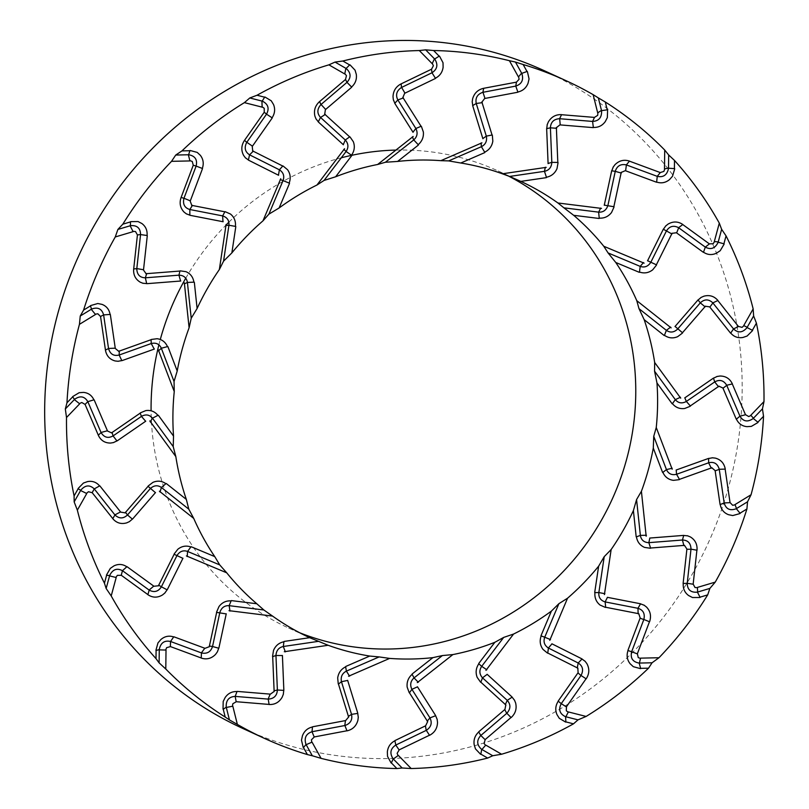 <?xml version="1.0" encoding="UTF-8"?>
<svg xmlns="http://www.w3.org/2000/svg" width="809" height="809" viewBox="0 0 809 809"><rect width="100%" height="100%" fill="white"/><g stroke="black" fill="none" stroke-linecap="round" stroke-linejoin="round"><path stroke-width="0.61" stroke-dasharray="4.04 3.03" d="M544.224 70.676A361.775 345.969 -65.4 0 1 717.209 521.623A361.775 345.969 -65.4 0 1 285.547 744.563A361.775 345.969 -65.4 0 1 242.629 728.373M395.925 150.08A251.397 240.404 -65.4 0 1 492.459 168.464A251.397 240.404 -65.4 0 1 498.213 171.012A251.397 240.404 -65.4 0 1 508.436 176.008M299.684 632.759A251.397 240.404 -65.4 0 1 288.631 628.037A251.397 240.404 -65.4 0 1 151.091 410.81M158.888 344.856A251.397 240.404 -65.4 0 1 160.293 339.507M185.736 278.235A251.397 240.404 -65.4 0 1 226.014 225.044M228.856 222.192A251.397 240.404 -65.4 0 1 341.277 157.806M288.631 628.037L310.353 637.998M498.213 171.012L519.924 180.973"/><path stroke-width="1.21" d="M226.207 706.955C225.933 700.291 228.927 696.771 235.186 696.397L236.188 701.797L232.82 703.749L232.496 706.075M232.557 706.257L226.318 707.44M229.008 610.664L272.562 616.084A251.397 240.404 114.6 0 0 309.675 637.684L284.101 641.436M226.247 613.809L218.946 647.756L217.297 651.993M217.449 651.771L215.538 654.4C211.432 658.566 206.689 659.8 201.32 658.101M170.345 646.553L201.239 657.99M159.282 649.374C160.698 642.801 164.449 640.172 170.537 641.476L170.355 646.634L166.634 647.655L165.734 649.86M166.017 650.092L165.784 669.023A361.775 345.969 114.6 0 0 225.215 717.077L223.254 709.24M223.031 708.977L223.193 701.474L225.205 697.449C228.148 693.303 232.072 691.351 236.997 691.564L235.186 696.397L268.214 699.107L269.114 704.508M270.196 694.122L237.138 691.402M270.176 694.294L273.877 691.655M274.14 691.594L272.694 656.635M272.562 656.251L273.513 650.436C275.535 645.673 279.004 642.781 283.919 641.759L283.312 646.502C278.832 647.483 276.385 650.385 275.96 655.229M159.272 649.607L155.975 650.497M155.965 650.133L157.988 642.872L160.93 639.494C164.773 636.248 169.02 635.399 173.682 636.926L170.537 641.476L201.461 652.924M216.63 611.958L218.996 606.548C222.121 602.452 226.166 600.571 231.121 600.895L229.149 605.668C224.619 605.435 221.535 607.61 219.917 612.221M226.176 613.9L216.549 612.362M201.198 658.051L201.481 652.934M218.794 648.252L212.524 646.492C210.775 651.902 207.124 654.066 201.562 652.964M209.238 646.826L216.65 612.373M219.836 612.534L212.534 646.492L209.298 646.037M272.562 616.084L263.855 609.986L229.149 605.668M229.978 611.088L229.149 605.658M116.183 577.555L111.207 595.94A361.775 345.969 114.6 0 0 156.006 658.627L156.097 650.466M156.006 658.627L159.11 662.854L159.262 649.657M282.371 655.543L275.96 655.492L272.593 656.665M186.404 555.914L226.722 572.812A251.397 240.404 114.6 0 0 256.807 603.757L263.855 609.986M256.807 603.757L231.394 600.602M201.38 652.893L204.687 648.403M204.819 648.252L173.864 636.784M182.965 558.24L167.433 589.387L164.793 593.078M164.996 592.906L162.508 594.949C157.533 597.912 152.689 597.841 147.976 594.746M121.229 575.239L147.916 594.625M109.7 575.401C112.714 569.374 116.961 567.807 122.462 570.699L121.229 575.31L117.396 575.341L115.96 577.262M204.758 648.434L208.975 646.816M159.383 491.194L193.735 518.417A251.397 240.404 114.6 0 0 214.749 556.602L191.217 546.742M155.51 492.55L132.818 518.761L129.359 521.653M129.592 521.542L126.7 522.867C121.198 524.414 116.587 523.049 112.855 518.771M92.155 492.641L112.825 518.65M80.86 490.082C85.248 485.016 89.718 484.621 94.259 488.909L92.135 492.701L88.444 491.73L86.583 493.237M86.735 493.561L77.351 510.155A361.775 345.969 114.6 0 0 104.452 583.198L106.596 575.27M106.555 574.896L110.317 568.373L113.978 565.865C118.468 563.742 122.756 564.045 126.821 566.785M153.781 586.12L127.043 566.694M153.67 586.282L158.129 585.807M158.372 585.898L174.137 554.276M174.228 553.862L177.849 549.23C181.863 546.085 186.212 545.337 190.863 546.975L187.567 551.435L219.714 564.894L214.749 556.602M149.807 420.913L175.836 456.6A251.397 240.404 114.6 0 0 186.343 499.416L166.3 483.539M145.762 421.186L117.436 440.693L113.412 442.584M113.654 442.543L110.56 443.059C104.907 443.089 100.842 440.521 98.354 435.353M79.606 403.499L81.78 402.508L85.076 404.419L98.334 435.242M79.676 403.843L66.51 417.515A361.775 345.969 114.6 0 0 74.094 495.937L78.139 488.778M78.2 488.393L83.438 483.044L87.564 481.588C92.388 480.728 96.402 482.164 99.608 485.916L94.259 488.909L114.949 514.949M120.561 511.945L99.851 485.875M120.399 512.087L124.819 512.785M125.021 512.936L148.057 486.33M148.259 485.936L152.881 482.397C157.512 480.404 161.851 480.839 165.896 483.691L161.416 487.483L188.8 509.174L186.343 499.416M109.64 575.624L106.485 575.25M149.18 590.105L122.462 570.699L126.821 566.775M158.321 349.842L174.259 391.566A251.397 240.404 114.6 0 0 173.541 436.112L158.352 415.28M154.377 349.043L122.361 360.501L118.023 361.269M118.276 361.299L115.181 360.966C109.771 359.489 106.525 355.889 105.443 350.186M100.549 316.471L105.453 350.085M91.67 309.038C97.869 306.833 101.853 308.785 103.623 314.903L100.528 316.491L97.828 313.771L95.492 314.175M95.482 314.509L79.444 324.328A361.775 345.969 114.6 0 0 66.975 402.781L72.648 396.885M72.82 396.511L79.161 392.709L83.479 392.395C88.302 392.85 91.781 395.338 93.905 399.848L87.827 401.658C84.561 396.268 80.192 395.459 74.711 399.231M107.425 430.793L94.157 399.868M107.223 430.904L111.288 432.734M111.45 432.936L140.19 413.146M140.493 412.802L145.802 410.598C150.727 409.9 154.762 411.488 157.917 415.351L152.466 418.172L173.217 446.619L173.541 436.112M80.738 490.284L78.038 488.717M184.341 282.847L189.104 327.766A251.397 240.404 114.6 0 0 177.211 370.987L167.908 346.646M180.771 281.016L147.238 283.646L142.9 283.241M143.122 283.342L140.25 282.189C135.457 279.287 133.263 274.918 133.657 269.063M133.172 231.344L135.518 231.566L137.429 234.913L133.687 268.982M133.081 231.657L115.262 236.956A361.775 345.969 114.6 0 0 83.59 310.09L90.507 305.853M90.77 305.529L97.798 303.517L101.995 304.376C106.505 306.115 109.205 309.473 110.095 314.438L103.623 314.903L108.537 348.548M115.252 348.194L110.337 314.509M115.03 348.254L118.478 351.096M118.579 351.349L151.071 339.709M151.445 339.446L157.077 338.718C161.962 339.376 165.42 342.005 167.463 346.606L161.335 348.244L174.046 381.494L177.211 370.987M74.539 399.393L72.577 396.784M226.095 224.487L219.36 269.539A251.397 240.404 114.6 0 0 197.103 308.502L194.332 282.29M223.142 221.747L190.388 215.376L186.333 213.819M186.525 213.98L184.068 212.089C180.215 207.974 179.214 203.12 181.074 197.517M190.064 160.657L192.269 161.476L193.26 165.228L181.115 197.447M189.913 160.93L171.528 161.335A361.775 345.969 114.6 0 0 122.816 224.184L130.502 221.899M130.846 221.626L138.066 221.555L141.868 223.517C145.731 226.429 147.471 230.423 147.066 235.51L140.564 234.559C140.402 228.118 137.085 225.155 130.603 225.66M143.527 269.771L147.289 235.631M143.294 269.781L145.893 273.442M145.923 273.715L179.952 271.045M180.387 270.873L185.949 271.672C190.459 273.624 193.098 277.113 193.897 282.159L187.415 282.442L191.217 318.24L197.103 308.502M91.478 309.159L90.477 305.721M280.743 178.738L262.965 220.857A251.397 240.404 114.6 0 0 231.87 252.893L235.803 226.601M278.599 175.28L248.859 160.334L245.37 157.745M245.511 157.947L243.64 155.439C240.991 150.393 241.264 145.387 244.449 140.422M264.24 112.229L244.49 140.382M262.399 101.186C268.143 104.078 269.528 108.416 266.525 114.17L264.24 112.198L264.219 108.305L262.298 106.93M262.096 107.142L244.399 102.632A361.775 345.969 114.6 0 0 181.964 150.899L189.903 150.727M190.297 150.535L197.224 152.405L200.359 155.338C203.332 159.211 203.979 163.58 202.321 168.434L196.122 166.088C197.598 159.778 195.161 155.995 188.831 154.762M190.317 200.865L202.513 168.596M190.085 200.834L191.672 205.061M191.622 205.344L224.872 211.806M225.327 211.756L230.454 214.021C234.266 217.136 235.915 221.251 235.409 226.378L228.937 225.256L223.557 261.165L231.87 252.893M130.38 225.721L130.512 221.737M344.563 148.714L316.946 185.028A251.397 240.404 114.6 0 0 279.125 207.964L289.501 183.39M343.38 144.771L318.665 122.28L315.985 118.822M316.056 119.065L314.903 116.112C313.649 110.479 315.166 105.666 319.474 101.661M345.494 79.484L319.515 101.651M346.292 68.583C351.066 72.941 351.298 77.522 346.98 82.346L345.514 79.444L346.454 75.652L344.958 73.821M344.725 73.953L328.909 64.841A361.775 345.969 114.6 0 0 257.009 95.25L264.654 97.191M265.099 97.1L271.237 100.781L273.503 104.482C275.363 109.053 274.888 113.493 272.077 117.78L266.525 114.17L246.765 142.354M252.438 146.186L272.218 117.983M252.206 146.105L252.681 150.616M252.56 150.878L282.756 166.047M283.221 166.108L287.549 169.698C290.411 173.753 290.947 178.213 289.167 183.087L283.049 180.589L268.881 214.163L279.125 207.964M188.608 154.762L189.953 150.555M413.197 136.468L377.631 164.49A251.397 240.404 114.6 0 0 335.654 176.767L351.773 155.581M413.055 132.312L395.065 103.795L393.356 99.709M393.376 99.972L393.012 96.777C393.225 90.942 395.904 86.644 401.031 83.893M431.51 69.22L401.072 83.903M434.787 59.168C438.266 64.69 437.335 69.22 431.986 72.77L431.541 69.18L433.381 65.762L432.4 63.598M432.158 63.648L419.315 50.552A361.775 345.969 114.6 0 0 342.844 61.009L349.67 64.942M350.125 64.953L355.07 70.191L356.304 74.408C356.931 79.373 355.353 83.58 351.581 87.008L346.98 82.346L320.971 104.543L319.575 101.58M325.643 109.458L351.672 87.241M325.44 109.316L324.773 113.826M324.591 114.049L349.68 136.883M350.115 137.055L353.341 141.717C355.06 146.439 354.453 150.939 351.511 155.217L346.09 151.485L324.075 180.427L335.654 176.767M262.177 101.125L264.755 97.029M481.962 142.829L440.875 160.667A251.397 240.404 114.6 0 0 397.613 161.436L418.364 145.084M482.882 138.743L472.83 106.151L472.223 101.712M472.173 101.974L472.638 98.759C474.317 93.116 477.957 89.637 483.56 88.323L516.415 82.154M521.866 73.589C523.807 79.899 521.765 84.065 515.758 86.098L516.466 82.114L519.085 79.292L518.67 76.936M518.427 76.906L509.427 60.715A361.775 345.969 114.6 0 0 433.614 50.522L439.156 56.175M439.6 56.296L443.008 62.728L443.12 67.177C442.462 72.193 439.894 75.874 435.414 78.22L431.986 72.77L401.507 87.473L401.153 83.843M404.955 93.166L435.454 78.453M404.783 92.995L403.034 97.181M402.801 97.363L421.064 126.305M421.449 126.568L423.36 131.988C423.805 137.065 422.086 141.292 418.202 144.68L413.743 139.917L385.397 162.255L397.613 161.436M346.1 68.462L349.822 64.791M546.196 167.372L502.379 173.793A251.397 240.404 114.6 0 0 460.776 163.013L484.753 152.608M548.097 163.62L546.672 129.177L547.218 124.687M547.096 124.93L548.35 121.926C551.384 116.86 555.753 114.433 561.446 114.635M594.433 117.406L561.456 114.696M601.583 110.863C601.845 117.527 598.852 121.057 592.592 121.431L594.504 117.366L597.699 115.333L597.891 112.936M597.679 112.835L593.139 94.653A361.775 345.969 114.6 0 0 566.047 80.688A361.775 345.969 114.6 0 0 523.13 64.508L527.013 71.485M527.417 71.708L529.056 78.908L528.034 83.276C526.143 87.999 522.756 90.911 517.871 92.004L515.758 86.098L482.892 92.307L483.691 88.302M484.965 98.435L517.861 92.226M484.844 98.243L482.134 101.823M481.851 101.934L492.054 135.022M492.368 135.376L492.823 141.171C491.973 146.247 489.263 149.918 484.682 152.193L481.406 146.692L448.661 160.9L460.776 163.013M434.635 59.006L439.348 56.054M601.491 208.409L557.937 202.988A251.397 240.404 114.6 0 0 520.834 181.388L546.399 177.636M604.262 205.264L611.564 171.316L613.212 167.089M613.03 167.291L614.992 164.682C619.178 160.556 623.972 159.343 629.372 161.062M660.245 172.56L629.362 161.122M668.507 168.454C667.091 175.017 663.34 177.656 657.252 176.352L660.336 172.529L663.886 171.417L664.664 169.162M664.492 168.98L664.715 150.049A361.775 345.969 114.6 0 0 605.294 101.995L607.256 109.842M607.589 110.145L607.347 117.608L605.263 121.613C602.26 125.719 598.276 127.65 593.331 127.428L592.592 121.431L559.575 118.711L561.577 114.656M560.222 124.91L593.27 127.63M560.141 124.697L556.673 127.438M556.37 127.478L557.816 162.447M558.028 162.862L557.007 168.646C554.903 173.369 551.384 176.241 546.419 177.232L544.467 171.326L509.549 176.453L520.834 181.388M521.754 73.397L527.235 71.404M644.106 263.158L603.777 246.26A251.397 240.404 114.6 0 0 573.692 215.315L599.115 218.47M647.544 260.832L663.077 229.685L665.716 226.004M665.483 226.156L668.022 224.133C673.078 221.211 677.972 221.302 682.715 224.417M709.362 243.873L682.675 224.487M718.079 242.427C715.075 248.444 710.818 250.011 705.317 247.119L709.463 243.843L713.134 243.742L714.428 241.76M714.327 241.527L719.302 223.132A361.775 345.969 114.6 0 0 674.504 160.455L674.413 168.616M674.666 168.99L672.542 176.21L669.549 179.568C665.625 182.773 661.327 183.603 656.645 182.065L657.252 176.352L626.328 164.905L629.493 161.112M625.59 170.78L656.544 182.237M625.569 170.557L621.565 172.277M621.272 172.246L613.859 206.71M613.97 207.155L611.523 212.534C608.317 216.59 604.222 218.45 599.226 218.106L598.64 212.15L563.924 207.842L573.692 215.315M601.532 110.641L607.498 109.802M671.126 327.878L636.774 300.665A251.397 240.404 114.6 0 0 615.76 262.47L639.292 272.33M674.999 326.533L697.692 300.311L701.15 297.419M700.887 297.52L703.83 296.215C709.412 294.709 714.074 296.094 717.836 300.382M738.445 326.472L717.775 300.463M746.929 327.746C742.531 332.812 738.071 333.207 733.53 328.919L738.546 326.462L742.075 327.352L743.805 325.784M743.774 325.511L753.159 308.917A361.775 345.969 114.6 0 0 726.047 235.874L723.903 243.812M724.065 244.227L720.212 250.719L716.491 253.187C711.93 255.28 707.602 254.956 703.506 252.206L705.317 247.119L678.599 227.713M676.627 232.911L703.375 252.337M676.658 232.709L672.41 233.285M672.127 233.184L656.372 264.796M656.362 265.251L652.671 269.852C648.575 272.957 644.176 273.685 639.474 272.026L640.212 266.394L608.075 252.934L615.76 262.47M668.517 168.221L674.666 168.636M680.703 398.17L654.663 362.483A251.397 240.404 114.6 0 0 644.166 319.656L664.209 335.543M684.748 397.886L713.073 378.379L717.098 376.488M716.825 376.519L719.97 376.023C725.693 376.023 729.819 378.622 732.337 383.8M745.494 414.734L732.256 383.87M753.078 418.597C747.597 422.359 743.218 421.55 739.952 416.17L745.605 414.734L748.75 416.564L750.792 415.523M750.833 415.229L763.989 401.557A361.775 345.969 114.6 0 0 756.415 323.135L752.37 330.294M752.431 330.739L747.101 336.038L742.905 337.474C738.01 338.304 733.945 336.837 730.719 333.065L733.53 328.919L712.84 302.879L717.917 300.493M709.847 307.086L730.557 333.146M709.918 306.904L705.731 306.308M705.488 306.136L682.452 332.742M682.331 333.177L677.639 336.686C672.926 338.637 668.537 338.172 664.452 335.31L666.363 330.345L638.989 308.654L644.166 319.656M718.149 242.204L724.156 243.883M672.188 469.23L656.251 427.506A251.397 240.404 114.6 0 0 656.969 382.96L672.158 403.792M676.132 470.029L708.148 458.572L712.476 457.803M712.213 457.763L715.348 458.116C720.839 459.633 724.136 463.254 725.238 468.967M730.052 502.642L725.137 469.028M736.109 508.78C729.92 510.995 725.936 509.043 724.166 502.925L730.163 502.662L732.691 505.312L734.896 504.846M735.027 504.563L751.065 494.744A361.775 345.969 114.6 0 0 763.534 416.291L757.861 422.187M757.811 422.611L751.369 426.373L747 426.656C742.096 426.171 738.566 423.663 736.423 419.143L739.952 416.17L726.704 385.266M722.993 388.239L736.261 419.163M723.104 388.087L719.262 386.358M719.059 386.136L690.32 405.926M690.107 406.31L684.717 408.484C679.722 409.142 675.626 407.534 672.431 403.651L675.313 399.646L654.562 371.2L656.969 382.96M747.051 327.544L752.603 330.416M646.169 536.225L641.406 491.306A251.397 240.404 114.6 0 0 653.288 448.085L662.591 472.436M649.738 538.056L683.261 535.427L687.61 535.831M687.357 535.72L690.279 536.893C695.153 539.825 697.398 544.224 697.024 550.1M693.151 584.209L696.913 550.14M697.186 592.168C690.704 592.673 687.377 589.7 687.225 583.269L693.262 584.25L695.002 587.516L697.227 587.668M697.419 587.415L715.247 582.116A361.775 345.969 114.6 0 0 746.919 508.982L740.002 513.209M739.861 513.604L732.742 515.566L728.474 514.686C723.903 512.906 721.153 509.528 720.232 504.553L724.166 502.925L719.252 469.271L725.258 469.109M715.156 470.838L720.081 504.523M715.298 470.737L712.072 467.996M711.93 467.733L679.449 479.363M679.155 479.666L673.442 480.354C668.487 479.676 664.968 477.017 662.884 472.385L666.444 469.584L653.743 436.324L653.288 448.085M753.24 418.425L758.063 422.349M604.414 594.585L611.149 549.533A251.397 240.404 114.6 0 0 633.396 510.57L636.177 536.792M607.367 597.325L640.121 603.696L644.176 605.253M643.964 605.081L646.462 607.003C650.396 611.149 651.447 616.033 649.617 621.646M637.32 653.864L649.485 621.666M638.958 663.067C632.618 661.823 630.191 658.051 631.657 651.73L637.421 653.925L638.25 657.596L640.334 658.364M640.597 658.142L658.981 657.737A361.775 345.969 114.6 0 0 707.693 594.888L700.018 597.173M699.785 597.507L692.474 597.527L688.611 595.535C684.667 592.603 682.887 588.578 683.251 583.481L687.225 583.269L690.987 549.159L697.014 550.231M686.881 549.26L683.12 583.4M687.033 549.2L684.647 545.65M684.586 545.357L650.567 548.027M650.214 548.239L644.571 547.4C639.99 545.418 637.28 541.899 636.45 536.842L640.364 535.386L636.572 499.578L633.396 510.57M736.311 508.669L740.164 513.412M549.766 640.334L567.544 598.215A251.397 240.404 114.6 0 0 598.64 566.179L594.706 592.471M551.9 643.792L581.651 658.738L585.14 661.337M584.978 661.115L586.889 663.643C589.619 668.73 589.407 673.755 586.242 678.741M566.361 706.884L586.1 678.731M565.39 716.643C559.636 713.74 558.261 709.412 561.254 703.648L566.452 706.955L566.31 710.777L568.09 712.092M568.403 711.94L586.11 716.44A361.775 345.969 114.6 0 0 648.545 668.173L640.617 668.345M640.324 668.598L633.316 666.677L630.11 663.724C627.076 659.81 626.368 655.421 628.006 650.557L631.657 651.73L643.833 619.492M640.091 618.167L627.905 650.436M640.243 618.157L638.877 614.031M638.888 613.728L605.648 607.266M605.263 607.367L600.066 605.051C596.182 601.916 594.473 597.77 594.939 592.613L598.852 592.562L604.222 556.663L598.64 566.179M697.409 592.107L700.129 597.386M485.946 670.358L513.563 634.054A251.397 240.404 114.6 0 0 551.384 611.108L541.009 635.692M487.129 674.301L511.834 696.792L514.524 700.26M514.423 699.997L515.626 702.97C516.961 708.644 515.495 713.487 511.217 717.492M485.097 739.638L511.076 717.462M481.497 749.245C476.723 744.887 476.491 740.296 480.809 735.482L485.178 739.719L484.065 743.431L485.43 745.2M485.784 745.119L501.6 754.231A361.775 345.969 114.6 0 0 573.5 723.833L565.865 721.891M565.531 722.033L559.292 718.311L556.966 714.58C555.035 709.968 555.47 705.509 558.25 701.211L561.254 703.648L581.024 675.475L586.161 678.852M577.98 672.845L558.2 701.049M578.122 672.886L577.859 668.467M577.939 668.194L547.764 653.025M547.38 653.005L542.97 649.384C540.038 645.289 539.441 640.799 541.181 635.914L544.73 637.229L558.908 603.666L551.384 611.108M639.181 663.067L640.677 668.578M417.313 682.604L452.878 654.582A251.397 240.404 114.6 0 0 494.845 642.306L478.736 663.491M417.454 686.76L435.444 715.277L437.153 719.363M437.113 719.09L437.517 722.306C437.376 728.181 434.757 732.499 429.66 735.26M399.09 749.892L429.528 735.209M392.992 758.65C389.523 753.139 390.454 748.598 395.793 745.059L399.14 749.983L397.138 753.321L397.988 755.424M398.352 755.434L411.194 768.53A361.775 345.969 114.6 0 0 487.665 758.063L480.849 754.14M480.506 754.18L475.459 748.891L474.165 744.644C473.477 739.648 475.004 735.421 478.746 731.983L480.809 735.482L506.808 713.285M504.776 709.574L478.736 731.791M504.887 709.665L505.767 705.266M505.918 705.023L480.839 682.189M480.485 682.058L477.179 677.366C475.389 672.603 475.935 668.072 478.827 663.784L481.699 666.343L503.704 637.401L494.845 642.306M565.602 716.703L565.875 722.103M348.537 676.243L389.635 658.405A251.397 240.404 114.6 0 0 432.896 657.636L412.135 673.988M347.627 680.329L357.679 712.921L358.276 717.361M358.316 717.087L357.891 720.323C356.294 725.997 352.704 729.506 347.132 730.83M314.175 736.959L347.01 730.76M303.213 747.425L301.484 740.184L302.435 735.775C304.265 731.023 307.602 728.09 312.456 726.988L312.021 731.72L314.216 737.05L311.445 739.79L311.718 742.086M312.072 742.166L321.072 758.357A361.775 345.969 114.6 0 0 396.895 768.55L391.364 762.907M391.03 762.836L387.521 756.354L387.349 751.874C387.936 746.828 390.454 743.127 394.913 740.771L395.793 745.059L426.272 730.355M425.463 725.865L394.954 740.579M425.544 725.997L427.506 721.911M427.708 721.719L409.445 692.777M409.152 692.544L407.16 687.094C406.634 681.987 408.302 677.73 412.145 674.322L414.046 677.902L442.392 655.563L432.896 657.636M481.689 749.356L480.819 754.342M284.313 651.71L328.13 645.279A251.397 240.404 114.6 0 0 369.733 656.059L345.756 666.464M282.412 655.452L283.838 689.895L283.292 694.385M283.393 694.132L282.179 697.166C279.226 702.263 274.918 704.71 269.245 704.518M236.157 701.706L269.144 704.427M232.83 706.237L237.371 724.419A361.775 345.969 114.6 0 0 264.452 738.384A361.775 345.969 114.6 0 0 307.38 754.564L303.506 747.597M345.453 720.586L312.547 726.795M345.483 720.748L348.416 717.27M348.649 717.138L338.455 684.06M338.233 683.747L337.687 677.912C338.475 672.795 341.125 669.104 345.665 666.808L346.373 671.136L379.128 656.918L369.733 656.059M396.895 768.55L402.134 767.994L393.184 758.862L391.293 763.079M435.677 715.692L429.943 717.896C432.39 722.872 431.197 727.008 426.373 730.305M426.201 730.385L425.473 726.027M411.953 689.379L429.943 717.896L427.213 721.163M418.314 682.26L414.036 677.902C410.567 681.036 409.819 684.778 411.791 689.106M417.464 686.841L411.923 689.319L409.374 692.878M429.539 735.32L426.292 730.345M452.878 654.582L442.392 655.563M411.194 768.53L402.134 767.994M398.129 755.555L393.326 759.004M344.806 725.531L345.413 720.758M305.923 744.229C303.982 737.929 306.014 733.753 312.021 731.73L344.887 725.521L346.99 730.861M307.38 754.564L312.325 755.768L306.045 744.482M306.024 744.432L303.395 747.728M389.635 658.405L379.128 656.918M349.599 676.152L346.373 671.126C342.258 673.27 340.599 676.708 341.408 681.451M347.617 680.43L341.479 681.704L338.364 684.131M321.072 758.357L312.325 755.768M311.819 742.247L306.156 744.664M357.79 713.396L351.541 714.357L348.325 716.45M351.541 714.357L341.489 681.765M351.531 714.357C352.623 719.858 350.449 723.57 344.998 725.501M264.452 738.384L242.629 728.373A361.775 345.969 -65.4 0 1 76.997 259.638A361.775 345.969 -65.4 0 1 535.932 67.016A361.775 345.969 -65.4 0 1 544.224 70.676L566.047 80.688M237.371 724.419L229.432 719.909L226.267 707.238M225.215 717.077L229.432 719.909M165.784 669.023L159.11 662.854M111.207 595.94L106.151 588.497L109.62 575.674M104.452 583.198L106.151 588.497M77.351 510.155L74.165 501.904L80.708 490.325M74.094 495.937L74.165 501.904M66.51 417.515L65.327 408.97L74.499 399.434M66.975 402.781L65.327 408.97M79.444 324.328L80.243 316.026L91.427 309.18M83.59 310.09L80.243 316.026M115.262 236.956L117.902 229.422L130.33 225.731M122.816 224.184L117.902 229.422M171.528 161.335L175.735 155.045L188.548 154.762M181.964 150.899L175.735 155.045M244.399 102.632L249.789 97.97L262.136 101.105M257.009 95.25L249.789 97.97M328.909 64.841L335.027 62.081L346.05 68.431M342.844 61.009L335.027 62.081M419.315 50.552L425.645 49.834L434.605 58.966M433.614 50.522L425.645 49.834M509.427 60.715L515.464 62.06L521.734 73.346M523.13 64.508L515.464 62.06M593.139 94.653L598.357 97.919L601.522 110.59M605.294 101.995L598.357 97.919M664.715 150.049L668.679 154.974L668.517 168.171M674.504 160.455L668.679 154.974M719.302 223.132L721.638 229.331L718.17 242.154M726.047 235.874L721.638 229.331M753.159 308.917L753.624 315.925L747.081 327.493M756.415 323.135L753.624 315.925M763.989 401.557L762.462 408.858L753.28 418.395M763.534 416.291L762.462 408.858M751.065 494.744L747.536 501.792L736.362 508.639M746.919 508.982L747.536 501.792M715.247 582.116L709.877 588.406L697.459 592.097M707.693 594.888L709.877 588.406M658.981 657.737L652.054 662.783L639.231 663.067M648.545 668.173L652.054 662.783M586.11 716.44L578 719.858L565.653 716.713M573.5 723.833L578 719.858M501.6 754.231L492.752 755.737L481.729 749.387M487.665 758.063L492.752 755.737M508.436 176.008A251.397 240.404 -65.4 0 1 612.089 499.436A251.397 240.404 -65.4 0 1 299.684 632.759M151.091 410.81A251.397 240.404 -65.4 0 1 158.888 344.856M160.293 339.507A251.397 240.404 -65.4 0 1 185.736 278.235M226.014 225.044A251.397 240.404 -65.4 0 1 228.856 222.192M341.277 157.806A251.397 240.404 -65.4 0 1 395.925 150.08M226.722 572.812L219.714 564.894M193.735 518.417L188.8 509.174M175.836 456.6L173.217 446.619M174.259 391.566L174.046 381.494M189.104 327.766L191.217 318.24M219.36 269.539L223.557 261.165M262.965 220.857L268.881 214.163M316.946 185.028L324.075 180.427M377.631 164.49L385.397 162.255M440.875 160.667L448.661 160.9M502.379 173.793L509.549 176.453M557.937 202.988L563.924 207.842M603.777 246.26L608.075 252.934M636.774 300.665L638.989 308.654M654.663 362.483L654.562 371.2M656.251 427.506L653.743 436.324M641.406 491.306L636.572 499.578M611.149 549.533L604.222 556.663M567.544 598.215L558.908 603.666M513.563 634.054L503.704 637.401M328.13 645.279L309.675 637.684M285.365 651.872L283.312 646.492L318.23 641.375M283.807 690.39L277.376 689.996L273.998 690.825M268.315 699.118C274.018 698.693 277.042 695.649 277.376 689.996L275.96 655.553M268.133 699.097L270.105 694.284M226.257 707.187L223.132 709.321M481.699 666.343C479.1 670.267 479.302 674.039 482.326 677.659M487.17 674.362L482.508 677.831L480.789 682.321M511.106 717.583L506.828 713.265M512.168 697.115L507.253 700.382C510.894 704.487 510.772 708.765 506.899 713.214M482.548 677.881L507.253 700.372L505.291 704.639M486.826 669.781L481.689 666.333M506.747 713.336L504.826 709.715M485.602 745.281L481.911 749.488M578.202 663.006C582.783 665.969 583.744 670.085 581.084 675.373M580.973 675.535L578.071 672.946M582.055 658.951L578.202 662.996L577.232 668.001M550.464 639.575L544.73 637.229C543.193 641.689 544.336 645.238 548.189 647.898M551.96 643.833L548.411 648.019L547.744 653.176M568.272 712.122L565.855 716.764M640.566 603.777L637.957 608.307C643.165 609.925 645.137 613.616 643.873 619.381M643.802 619.573L640.212 618.228M605.203 601.926L637.957 608.297L638.139 613.758M598.852 592.572C598.468 597.244 600.48 600.339 604.899 601.856M607.438 597.335L605.152 601.916L605.668 607.428M640.516 658.344L639.444 663.056M649.566 621.777L643.843 619.472M604.889 593.695L598.842 592.562M683.726 535.366L682.442 540.018C687.923 540.179 690.775 543.193 690.997 549.048M690.977 549.24L687.023 549.281M648.919 542.647L682.442 540.018L683.858 545.59M646.411 535.265L640.354 535.386C641.163 539.957 643.913 542.384 648.596 542.667M649.809 538.036L648.848 542.647L650.618 548.199M697.398 587.607L697.661 592.036M708.593 458.39L708.623 462.799C714.003 461.494 717.543 463.618 719.231 469.159M719.262 469.351L715.298 470.808M676.607 474.256L708.623 462.799L711.283 468.158M666.444 469.584C668.376 473.75 671.662 475.338 676.304 474.357M676.203 469.978L676.546 474.276L679.53 479.515M735.057 504.735L736.534 508.527M672.178 468.269L666.434 469.584M713.457 378.066L714.711 381.909C719.636 379.229 723.61 380.311 726.654 385.175M726.735 385.347L723.125 388.158M686.396 401.416L714.711 381.909L718.534 386.732M680.44 397.27L675.303 399.646C678.245 403.125 681.845 403.772 686.123 401.588M684.798 397.806L686.335 401.446L690.441 406.067M750.914 415.371L753.432 418.233M732.388 383.931L726.694 385.256M697.995 299.896L700.311 302.859C704.427 298.976 708.583 298.956 712.769 302.799M712.891 302.95L709.968 306.955M677.608 329.081L700.311 302.859L705.114 306.854M670.631 327.119L666.363 330.345C670.095 332.883 673.766 332.55 677.386 329.314M675.03 326.421L682.604 332.863M743.886 325.602L747.182 327.311M666.394 231.04C669.427 226.227 673.462 225.094 678.518 227.653M678.67 227.764L676.708 232.749M663.269 229.2L671.945 233.983M643.428 262.581L640.212 266.394C644.49 267.83 647.989 266.525 650.699 262.47M647.554 260.71L656.544 264.877M714.468 241.557L718.22 241.942M682.816 224.498L678.589 227.703M611.634 170.79L615.255 171.336C617.004 165.916 620.665 163.762 626.227 164.864M626.399 164.935L625.64 170.588M607.953 205.294L615.255 171.336L621.292 173.075M600.683 208.065L598.64 212.16C603.17 212.393 606.244 210.209 607.872 205.607M604.242 205.132L614.051 206.75M664.644 168.96L668.517 167.948M546.611 128.641L550.403 127.822C550.747 122.169 553.76 119.135 559.464 118.701M559.656 118.721L560.212 124.697M551.819 162.275L550.403 127.822L556.592 128.287M545.306 167.271L544.467 171.326C548.947 170.345 551.394 167.433 551.819 162.599M548.057 163.489L551.819 162.336L558.008 162.447M597.831 112.754L601.471 110.388M472.638 105.635L476.248 103.471C475.156 97.97 477.34 94.249 482.791 92.327M482.973 92.287L484.915 98.223M486.29 136.064L476.248 103.471L482.275 102.662M481.072 143.001L481.406 146.692C485.521 144.558 487.18 141.12 486.381 136.377M482.811 138.612L486.31 136.124L492.236 134.982M518.569 76.774L521.633 73.164M394.752 103.35L397.836 99.932C395.399 94.956 396.582 90.82 401.416 87.514M401.588 87.433L404.854 92.964M415.836 128.449L397.836 99.932L403.388 97.95M412.357 136.893L413.743 139.927C417.222 136.782 417.97 133.05 415.988 128.722M412.954 132.191L415.866 128.5L421.226 126.234M432.259 63.466L434.453 58.814M318.261 121.916L320.526 117.447C316.895 113.341 317.017 109.063 320.89 104.614M321.042 104.482L325.501 109.276M345.241 139.947L320.526 117.447L325.309 114.474M343.845 149.372L346.09 151.485C348.689 147.551 348.477 143.78 345.463 140.169M343.259 144.669L345.281 139.987L349.812 136.792M344.786 73.74L345.878 68.33M248.373 160.091L249.577 154.822C245.006 151.859 244.045 147.734 246.705 142.445M246.816 142.283L252.256 146.045M279.317 169.769L249.577 154.832L253.359 151.111M280.207 179.578L283.059 180.589C284.596 176.14 283.443 172.58 279.601 169.92M278.458 175.209L279.378 169.809L282.867 165.936M262.116 106.899L261.934 101.054M244.53 140.301L246.755 142.374M189.852 215.255L189.832 209.521C184.624 207.903 182.652 204.212 183.906 198.438M183.977 198.256L190.105 200.763M222.576 215.892L189.832 209.521L192.451 205.355M225.772 225.458L228.937 225.256C229.321 220.584 227.299 217.49 222.88 215.973M222.991 221.706L222.637 215.912L224.932 211.685M189.872 160.678L188.345 154.762M193.27 165.228L196.122 166.088L183.946 198.336L181.125 197.386M146.702 283.666L145.347 277.8C139.866 277.649 137.014 274.635 136.792 268.78M136.812 268.578L143.304 269.71M178.87 275.171L145.347 277.811L146.732 273.523M184.26 283.888L187.425 282.442C186.616 277.861 183.876 275.434 179.183 275.161M180.609 281.006L178.931 275.171L179.982 270.914M132.989 231.414L130.128 225.792M137.429 234.913L140.564 234.559L136.802 268.669L133.677 268.922M121.835 360.652L119.166 355.02C113.776 356.334 110.246 354.211 108.558 348.659M108.527 348.467L115.02 348.183M119.166 355.02L119.317 350.954M158.493 350.884L161.345 348.234C159.403 344.078 156.127 342.48 151.485 343.471M154.226 349.053L151.243 343.552L151.071 339.598M95.331 314.286L91.245 309.291M105.433 350.044L108.537 348.568M116.971 440.966L113.068 435.909C108.153 438.599 104.169 437.517 101.125 432.653M101.054 432.471L107.192 430.833M141.393 416.413L113.068 435.92L112.067 432.38M152.466 418.182C149.544 414.704 145.933 414.056 141.666 416.241M145.62 421.236L141.444 416.382L140.159 413.045M79.474 403.651L74.357 399.585M85.076 404.419L87.827 401.658L101.085 432.552L98.304 435.232M150.231 421.873L152.476 418.172M132.433 519.135L127.468 514.959C123.352 518.842 119.206 518.872 115.009 515.03M114.898 514.878L120.359 512.036M150.171 488.747L127.478 514.969L125.476 512.259M160.04 492.034L161.416 487.473C157.684 484.935 154.013 485.279 150.393 488.505M155.389 492.61L147.996 486.26M86.502 493.409L80.597 490.517M112.775 518.66L114.959 514.959M167.16 589.842L161.395 586.788C158.362 591.601 154.317 592.734 149.271 590.176M149.119 590.054L153.609 586.242M176.928 555.641L161.395 586.788L158.645 585.129M187.233 556.562L187.567 551.425C183.289 549.989 179.8 551.303 177.09 555.348M182.864 558.321L174.056 554.246M115.92 577.454L109.559 575.887M147.875 594.666L149.2 590.115M165.734 650.052L159.262 649.87M119.166 355.03L151.182 343.562M666.383 231.04L650.851 262.187M578.202 662.996L548.462 648.049"/></g></svg>
